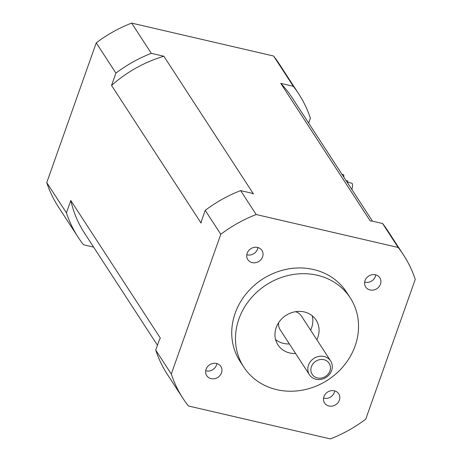 <?xml version="1.0" encoding="UTF-8"?>
<svg xmlns="http://www.w3.org/2000/svg" width="462" height="462" viewBox="0 0 462 462"><rect width="100%" height="100%" fill="white"/><g stroke="black" fill="none" stroke-linecap="round" stroke-linejoin="round"><path stroke-width="0.69" d="M220.784 234.286A131.537 117.371 -33 0 1 256.191 214.53L398.146 247.465A131.537 117.371 -33 0 1 403.528 254.984A131.537 117.371 -33 0 1 415.246 279.394L365.76 419.144A131.537 117.371 -33 0 1 330.353 438.9L188.398 405.971A131.537 117.371 -33 0 1 183.016 398.446A131.537 117.371 -33 0 1 171.298 374.035L220.784 234.286L205.215 210.354A131.537 117.371 -33 0 1 240.621 190.604L251.392 193.099A244.519 72.211 -160.5 0 0 253.419 193.896L163.871 56.254A123.949 110.597 -33 0 0 111.544 85.453L115.922 73.1A131.537 117.371 -33 0 1 151.322 53.344L131.647 23.1L273.602 56.029A131.537 117.371 -33 0 1 278.984 63.554L298.66 93.798A131.537 117.371 -33 0 1 310.383 118.208L308.656 123.077M350.231 297.834L346.494 292.094A63.49 56.653 147 0 0 313.531 269.513A63.49 56.653 147 0 0 245.819 294.207A63.49 56.653 147 0 0 240.055 361.342L243.792 367.082A63.49 56.653 147 0 0 276.75 389.662A63.49 56.653 147 0 0 344.461 364.968A63.49 56.653 147 0 0 350.231 297.834A63.49 56.653 147 0 0 317.267 275.254A63.49 56.653 147 0 0 249.555 299.954A63.49 56.653 147 0 0 243.792 367.082M257.577 247.436A8.426 7.519 147 0 0 248.585 250.716A8.426 7.519 147 0 0 247.823 259.627A8.426 7.519 147 0 0 258.986 261.336A8.426 7.519 147 0 0 261.948 250.433A8.426 7.519 147 0 0 257.577 247.436M206.081 369.271A8.426 7.519 147 0 0 206.733 375.658A8.426 7.519 147 0 0 217.897 377.362A8.426 7.519 147 0 0 220.859 366.464A8.426 7.519 147 0 0 213.017 363.415A8.426 7.519 147 0 0 206.081 369.271M328.973 405.994A8.426 7.519 147 0 0 337.959 402.714A8.426 7.519 147 0 0 338.727 393.803A8.426 7.519 147 0 0 327.558 392.099A8.426 7.519 147 0 0 324.595 402.997A8.426 7.519 147 0 0 328.973 405.994M380.463 284.159A8.426 7.519 147 0 0 379.81 277.778A8.426 7.519 147 0 0 368.647 276.068A8.426 7.519 147 0 0 365.685 286.966A8.426 7.519 147 0 0 373.527 290.021A8.426 7.519 147 0 0 380.463 284.159M256.191 214.53L240.621 190.604M205.215 210.354L201.461 220.957A244.525 84.055 103.1 0 1 201.091 223.094L111.544 85.453M183.016 398.446L167.446 374.52A131.537 117.371 -33 0 1 155.729 350.109L159.482 339.506A244.519 83.969 103 0 0 160.354 338.138L70.807 200.496A123.949 110.597 -33 0 0 84.511 233.125L157.45 345.241M372.493 221.194L292.302 97.938A123.949 110.597 -33 0 0 280.734 83.368L370.281 221.003A244.525 72.101 -160.4 0 0 371.812 221.032L382.582 223.533A131.537 117.371 -33 0 1 387.959 231.052L403.528 254.984M155.729 350.109L171.298 374.035M398.146 247.465L382.582 223.533M316.822 339.72A22.765 20.316 147 0 0 316.089 320.045A22.765 20.316 147 0 0 304.273 311.948A22.765 20.316 147 0 0 279.995 320.801A22.765 20.316 147 0 0 277.928 344.871A22.765 20.316 147 0 0 289.743 352.968A22.765 20.316 147 0 0 295.616 353.517M275.583 339.587A22.765 20.316 147 0 0 283.518 343.399A22.765 20.316 147 0 0 289.391 343.942M310.597 330.145A22.765 20.316 147 0 0 312.208 315.76M309.448 374.769A12.647 11.284 147 0 0 316.014 379.267A12.647 11.284 147 0 0 329.504 374.347A12.647 11.284 147 0 0 330.653 360.978A12.647 11.284 147 0 0 324.087 356.479A12.647 11.284 147 0 0 308.472 365.188A12.647 11.284 147 0 0 309.448 374.769L280.18 329.781A12.647 11.284 -33 0 1 278.609 322.713M295.553 311.688A12.647 11.284 -33 0 1 301.38 315.991L330.653 360.978M317.446 377.945A10.118 9.026 147 0 0 329.932 370.98A10.118 9.026 147 0 0 323.902 359.713A10.118 9.026 147 0 0 311.411 366.684A10.118 9.026 147 0 0 317.446 377.945M246.789 254.776A8.426 7.519 147 0 0 257.935 247.528M205.706 370.807A8.426 7.519 147 0 0 216.845 363.559M323.567 398.152A8.426 7.519 147 0 0 323.926 398.244A8.426 7.519 147 0 0 334.707 390.898M364.657 282.12A8.426 7.519 147 0 0 375.415 276.409A8.426 7.519 147 0 0 375.797 274.873M93.619 247.124L83.53 244.785A131.537 117.371 -33 0 1 78.147 237.26A131.537 117.371 -33 0 1 66.43 212.849L46.754 182.606L96.24 42.856A131.537 117.371 -33 0 1 131.647 23.1M78.147 237.26L58.472 207.016A131.537 117.371 -33 0 1 46.754 182.606M115.922 73.1L96.24 42.856M280.734 83.368L293.283 86.279A131.537 117.371 -33 0 1 298.66 93.798M293.283 86.279L273.602 56.029M151.322 53.344L163.871 56.254M66.43 212.849L70.807 200.496M346.021 180.509L347.297 180.804A3.286 1.126 103.1 0 1 347.88 182.294M347.06 182.109L351.744 183.195A4.551 1.559 103.1 0 1 351.836 189.351A4.551 1.559 103.1 0 1 351.813 189.414M341.972 174.29L343.249 174.584A3.286 1.126 103.1 0 1 343.78 177.062"/></g></svg>
